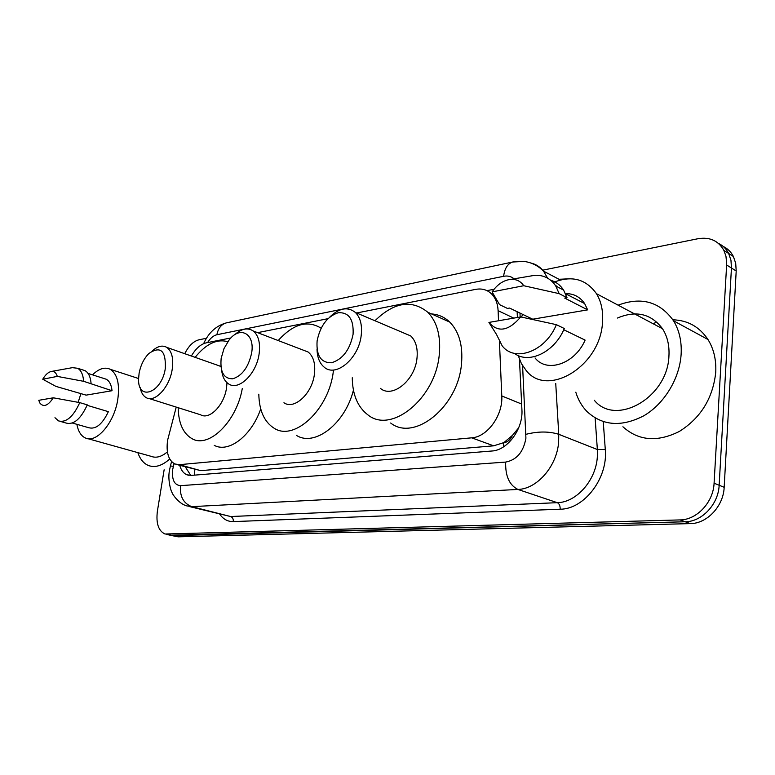 <?xml version="1.0" encoding="UTF-8"?>
<svg xmlns="http://www.w3.org/2000/svg" width="775" height="775" viewBox="0 0 775 775"><rect width="100%" height="100%" fill="white"/><g stroke="black" fill="none" stroke-linecap="round" stroke-linejoin="round"><path stroke-width="1.16" d="M176.225 407.098L167.594 440.258C166.005 452.416 168.427 460.321 174.83 463.973L179.335 464.68L471.713 437.827C487.281 437.032 503.091 415.264 501.783 395.948L499.449 341.891M512.469 435.347L503.682 442.777C507.48 442.234 510.405 439.754 512.469 435.347L518.717 427.761M177.223 464.642L200.715 470.648L493.656 445.828L503.217 442.816M230.911 337.948L206.237 342.85C200.667 344.187 195.717 348.585 191.377 356.025M498.538 320.763L498.102 310.678C497.763 304.071 495.845 298.762 492.358 294.742C487.911 289.937 482.312 288.155 475.579 289.385L356.674 312.984M327.912 318.69L257.591 332.649M179.713 465.339C181.059 470.096 183.404 473.225 186.727 474.726L191.096 475.414L491.863 451.011C507.538 450.362 523.338 428.846 521.914 409.607L519.453 359.3M190.815 475.433L185.312 466.899M184.741 353.7C188.693 345.863 193.43 341.233 198.952 339.799L206.46 338.278M542.723 270.175L697.955 238.729C709.716 236.772 718.357 240.657 723.879 250.403L725.962 256.234L726.698 263.868L714.085 483.193C713.378 502.268 696.783 519.918 680.062 519.918L165.007 534.014C158.429 530.914 155.891 523.299 157.393 511.18L164.135 469.786M723.201 246.45C727.648 248.581 731.048 251.933 733.402 256.496L735.708 263.326L736.202 270.988L724.17 487.301C723.501 506.191 707.013 523.648 690.351 523.609L178.153 536.823L170.209 535.225L685.226 521.769L172.98 535.622L167.768 534.411M724.17 487.301L719.152 485.257C718.464 504.234 701.927 521.788 685.226 521.769C701.927 521.788 718.464 504.234 719.152 485.257L731.445 268.014L719.152 485.257L714.085 483.193M718.435 243.389C722.901 245.52 726.311 248.872 728.665 253.464L730.97 260.313L731.445 268.014L730.97 260.313L728.665 253.464C726.311 248.872 722.901 245.52 718.435 243.389M494.024 289.259L486.991 290.644M517.409 317.498L517.119 311.686M491.234 293.58L492.755 293.289M178.153 536.823L171.556 535.544M169.715 459.003C162.062 465.823 154.932 467.974 148.335 465.465C143.559 463.411 140.062 459.129 137.843 452.629M92.516 374.848C98.929 368.59 104.838 366.74 110.244 369.297C117.451 374.005 119.941 384.235 117.693 399.978C114.09 423.111 96.255 443.658 85.366 437.962C81.017 435.928 78.198 431.375 76.89 424.322M167.41 451.854C161.549 456.814 156.114 458.306 151.106 456.33L87.943 438.689M72.375 367.66L77.597 368.261C81.104 370.256 83.109 374.606 83.632 381.31L112.046 390.726L86.112 395.134L55.945 386.405L42.741 379.227C45.512 374.587 48.428 371.99 51.499 371.428C54.26 371.147 56.197 372.804 57.292 376.398L42.741 379.227M103.976 378.51L106.214 379.217C109.459 381.009 111.397 384.846 112.046 390.726M57.292 376.398L83.632 381.31M82.644 369.878L85.008 370.634C88.534 372.63 90.559 376.97 91.101 383.644M87.11 405.306L108.374 411.67C102.31 424.322 95.742 429.66 88.66 427.693L72.327 423.014M78.159 402.322L80.939 393.555M53.301 397.798C48.127 405.654 43.691 407.456 39.99 403.223L38.75 400.317L53.301 397.798L79.767 402.622C73.228 416.843 66.146 422.927 58.532 420.893L54.967 417.715M79.767 402.622L87.284 404.87C80.765 419.023 73.683 425.078 66.03 423.034L60.508 421.455M165.298 368.532C161.791 393.157 137.446 401.712 138.599 378.636L139.103 373.298C140.672 365.112 143.947 358.496 148.916 353.448C160.58 345.64 166.044 350.668 165.298 368.532M152.452 350.784C157.713 346.076 162.479 344.943 166.761 347.374C171.876 351.162 173.687 358.476 172.205 369.346C169.618 387.277 154.758 403.136 146.146 397.604C143.026 395.812 141.011 392.363 140.091 387.277M149.139 398.553L200.56 414.77C209.444 420.282 224.256 405.131 226.552 387.742L226.998 382.676M242.284 388.537C236.598 421.552 208.921 448.483 192.229 438.795C183.21 433.719 178.521 423.353 178.163 407.708M260.729 408.909C251.449 435.976 228.654 453.239 214.249 445.354M220.894 366.488L217.019 365.044M195.145 357.353C205.995 343.868 216.884 338.646 227.811 341.717M251.672 352.79C248.513 367.137 242.178 375.817 232.674 378.82C223.772 378.791 219.935 371.961 221.166 358.35L223.975 348.643L229.061 340.051C239.921 325.49 255.043 333.415 251.672 352.79M234.622 334.819C241.48 328.6 247.69 327.321 253.26 330.993C258.492 335.381 260.458 342.938 259.141 353.671C256.632 373.821 238.526 391.278 228.48 383.819C224.731 381.281 222.464 376.863 221.679 370.557M283.941 402.767C294.248 410.159 312.248 393.555 314.427 374.073C315.57 363.707 313.458 356.335 308.072 351.986L302.628 349.893M333.434 370.663L333.366 371.128C329.21 409.307 294.219 441.769 274.098 428.197C264.285 421.958 259.189 410.614 258.811 394.184M353.429 390.164C345.098 423.828 314.573 447.078 296.457 435.395M278.196 340.545C293.183 323.94 307.481 319.823 321.102 328.183M353.08 334.316C349.845 349.874 342.647 359.358 331.477 362.768C320.918 362.874 316.132 355.57 317.111 340.864C320.211 325.858 327.224 316.481 338.162 312.751C348.857 312.102 353.826 319.29 353.08 334.316M329.927 316.888C339.314 307.956 347.781 306.464 355.338 312.422C360.365 317.469 362.322 325.083 361.218 335.265C358.883 358.418 335.904 377.754 324.221 367.195C319.629 363.378 317.237 357.411 317.033 349.273M380.322 388.323C392.257 398.718 415.022 380.448 416.998 358.118C417.938 348.304 415.846 340.913 410.711 335.933L402.051 332.252M374.964 320.753C394.068 302.124 411.69 299.286 427.81 312.257C437.158 322.003 440.975 336.137 439.27 354.659C435.55 398.34 391.472 434.019 368.115 415.042C357.769 407.253 352.489 394.833 352.267 377.754M431.549 313.933C438.514 314.418 444.579 317.14 449.762 322.1C459.168 331.778 463.082 345.737 461.483 363.979C458.035 406.991 414.179 441.866 390.658 423.014M618.111 305.166C641.361 296.476 659.835 301.678 673.533 320.792C679.317 330.334 681.855 341.572 681.118 354.495C679.559 378.82 664.127 403.949 643.792 415.797C621.472 427.267 602.533 425.843 586.985 411.525C581.851 406.236 578.121 399.793 575.796 392.198M672.903 319.794C687.803 320.278 699.486 326.847 707.962 339.498C713.765 348.847 716.352 359.803 715.742 372.349C712.932 398.214 700.784 417.919 679.288 431.481C657.268 442.409 638.484 440.839 622.916 426.763M553.127 282.565C571.378 275.115 585.822 278.826 596.469 293.686C601.303 301.649 603.318 311.201 602.514 322.352C600.431 366.362 547.247 397.972 526.225 370.566L521.449 363.698L518.204 355.522M617.413 318.05C636.11 310.155 651.145 313.71 662.509 328.726C667.401 336.408 669.542 345.534 668.932 356.113C667.595 397.817 615.66 426.763 594.338 400.297M555.142 285.084L557.7 287.021M528.86 276.317L534.779 275.309C543.711 274.922 550.705 278.487 555.762 286.023L559.172 293.647L567.019 297.687L564.723 298.104L587.663 309.864L532.725 319.203L509.582 308.062L507.46 308.44L499.546 304.643L492.086 291.884C497.453 284.251 503.769 280.066 511.035 279.349C516.431 279.116 520.664 281.248 523.755 285.723L492.086 291.884M565.508 293.609C573.597 293.502 579.981 296.835 584.641 303.587L587.663 309.864M523.755 285.723L559.172 293.647M550.657 280.23C556.024 281.809 560.335 285.093 563.599 290.082L567.019 297.687M563.745 329.743L585.106 340.109C574.953 363.959 546.84 373.308 535.041 357.943M521.498 317.082L522.679 314.369M652.899 323.63L656.967 322.177M520.713 316.917C508.652 331.061 498.054 332.892 488.918 322.419L520.713 316.917L556.363 324.657C545.678 351.443 514.871 362.681 502.2 345.873L496.504 334.451L488.918 322.419M556.363 324.657L564.287 328.513C554.755 352.131 528.647 364.541 514.406 353.342M194.825 469.543L194.457 475.133M503.682 442.777L503.45 446.913M200.715 470.648L179.335 464.68M513.777 318.118L498.102 310.678M521.643 404.037L501.783 395.948M493.656 445.828L471.713 437.827M174.084 463.605L172.728 469.311C171.662 479.618 174.249 485.073 180.478 485.673L505.678 462.084C516.731 459.924 523.474 451.961 525.915 438.185L522.592 365.674M555.733 383.441L558.756 434.3L558.639 442.06C556.963 466.221 537.007 489.054 517.923 489.442L191.803 506.656L186.794 505.891C178.386 503.702 171.827 493.229 172.04 492.474C171.352 492.232 167.516 480.335 169.396 470.909M603.25 421.639L605.285 449.529C608.133 478.117 584.147 509.311 560.17 509.214L233.294 521.594C233.478 518.979 232.578 517.293 230.611 516.528L191.803 506.656C183.462 503.44 179.684 496.446 180.478 485.673M505.678 462.084C505.261 476.034 509.34 485.15 517.923 489.442L557.303 502.684C576.29 502.481 595.888 480.5 597.322 457.066L597.36 449.529L558.756 434.3C549.029 431.268 538.112 431.278 526.002 434.31M233.294 521.594C227.802 521.691 223.307 519.25 219.809 514.28M189.439 506.569L230.611 516.528L557.303 502.684C559.298 503.692 560.257 505.872 560.17 509.214M559.027 279.3L570.022 278.738M680.062 519.918L690.351 523.609M726.65 265.002L736.202 270.988M605.285 449.529L597.36 449.529L595.132 417.957M530.604 262.928C535.767 264.12 540.088 266.871 543.556 271.163L547.576 278.128M520.161 317.014L519.967 313.061M514.048 278.835C511.151 276.365 507.673 275.512 503.614 276.297L216.893 334.732C213.474 335.546 210.364 338.162 207.574 342.579M559.928 279.775L560.025 279.107M503.614 276.297C504.661 268.353 507.693 263.587 512.721 262.008L513.379 261.873M216.893 334.732C218.124 328.309 221.272 324.357 226.339 322.875L226.92 322.749M173.358 466.327L170.422 465.959L169.522 470.163M493.927 295.498L492.358 294.742M189.042 475.366L186.727 474.726M166.354 534.333L170.209 535.225M723.879 250.403L733.402 256.496M203.622 343.674C208.523 332.698 216.099 325.762 226.339 322.875L512.721 262.008L523.9 261.417C531.427 262.357 537.986 265.602 543.556 271.163L560.344 279.988M171.575 461.609L170.452 465.833M88.069 373.434L106.214 379.217M51.499 371.428L73.15 367.524M77.597 368.261L85.008 370.634M110.244 369.297L138.609 378.539M166.761 347.374L220.594 366.304M253.26 330.993L308.072 351.986M427.81 312.257L449.762 322.1M355.338 312.422L410.711 335.933M565.566 293.735L584.641 303.587M511.035 279.349L534.779 275.309M555.762 286.023L563.599 290.082M596.469 293.686L662.509 328.726M673.533 320.792L707.962 339.498"/></g></svg>
